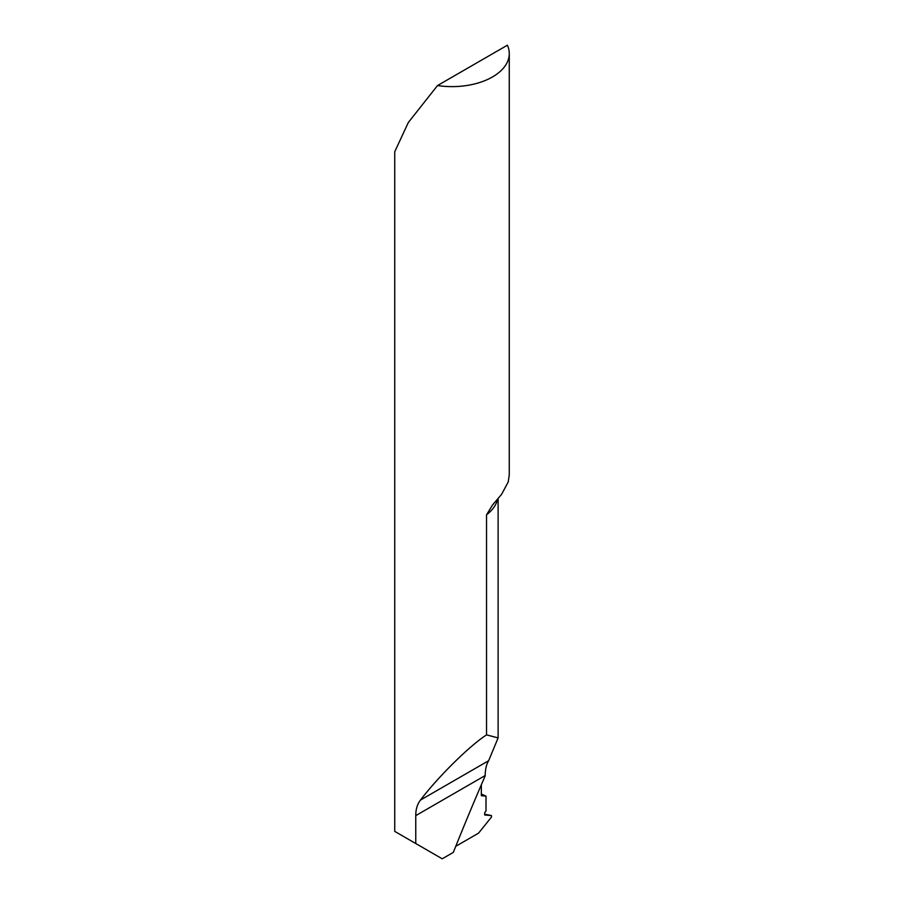 <?xml version="1.0" encoding="UTF-8"?>
<svg xmlns="http://www.w3.org/2000/svg" width="904" height="904" viewBox="0 0 904 904"><rect width="100%" height="100%" fill="white"/><g stroke="black" fill="none" stroke-linecap="round" stroke-linejoin="round"><path stroke-width="1.36" d="M509.257 475.041L508.206 481.979L501.596 494.341L492.499 505.042L486.533 514.805L486.533 734.884C469.255 746.094 438.609 776.321 420.45 800.085C417.309 804.198 415.738 809.385 415.761 815.623L415.761 843.522L394.732 831.386L394.732 151.748L408.337 122.481L437.513 85.552A57.268 33.064 0 0 0 492.499 76.942A57.268 33.064 0 0 0 509.268 53.562A57.268 33.064 0 0 0 507.404 45.2L437.513 85.552M415.761 843.522L442.214 858.8L453.322 852.382A1721.34 993.824 120 0 1 485.188 775.858L485.188 775.542C485.267 769.281 486.42 764.332 488.646 760.705L498.115 737.89L486.533 734.884M491.482 815.6L491.482 817.058L478.555 833.149L455.763 846.302L478.555 833.149L491.482 817.058L491.482 815.6L484.691 814.99L484.691 812.651L486.002 811.012L486.002 796.108L481.346 795.701L481.346 784.774L481.346 795.701L486.002 796.108L486.002 811.012L484.691 812.651L484.691 814.99L491.482 815.6L485.81 814.368M481.346 794.028L486.002 796.108M497.618 499.234A57.268 33.064 180 0 1 486.533 514.805M420.45 800.085L488.646 760.705M415.761 815.623L485.188 775.542M509.268 475.041L509.268 53.562M498.115 498.658L498.115 737.89"/></g></svg>
